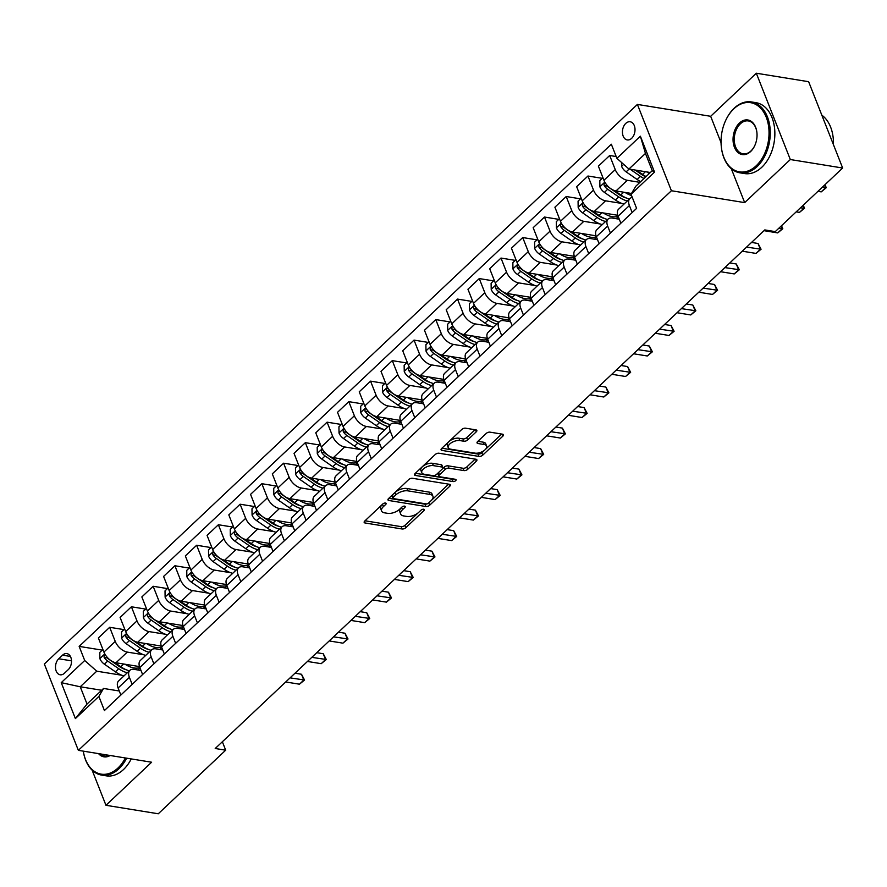 <?xml version="1.0" encoding="UTF-8"?>
<svg xmlns="http://www.w3.org/2000/svg" width="887" height="887" viewBox="0 0 887 887"><rect width="100%" height="100%" fill="white"/><g stroke="black" fill="none" stroke-linecap="round" stroke-linejoin="round"><path stroke-width="1.33" d="M385.512 503.029A1.974 0.965 158.5 0 0 382.874 503.927L364.734 521.046A2.816 1.375 158.5 0 0 364.169 522.41A2.816 1.375 158.5 0 0 365.089 522.986L402.066 528.985A2.816 1.375 158.5 0 0 405.825 527.698L423.964 510.59A1.974 0.965 158.5 0 0 424.363 509.626A1.974 0.965 158.5 0 0 423.72 509.227A1.974 0.965 158.5 0 0 421.092 510.125L418.742 512.331A9.025 4.402 158.5 0 1 406.701 516.422L403.618 515.924A9.025 4.402 158.5 0 1 400.691 514.072A9.025 4.402 158.5 0 1 402.51 509.703L404.86 507.486A1.974 0.965 158.5 0 0 405.259 506.532A1.974 0.965 158.5 0 0 404.616 506.133A1.974 0.965 158.5 0 0 401.977 507.02L399.638 509.238A9.025 4.402 158.5 0 1 387.597 513.329L384.514 512.83A9.025 4.402 158.5 0 1 381.587 510.979A9.025 4.402 158.5 0 1 383.406 506.61L385.756 504.393A1.974 0.965 158.5 0 0 386.144 503.439A1.974 0.965 158.5 0 0 385.512 503.029M625.79 123.382A9.192 6.198 -80.8 0 0 622.486 133.128A9.192 6.198 -80.8 0 0 627.253 139.924A9.192 6.198 -80.8 0 0 631.666 138.317A9.192 6.198 -80.8 0 0 634.97 128.571A9.192 6.198 -80.8 0 0 630.202 121.774A9.192 6.198 -80.8 0 0 625.79 123.382M476.275 431.814A2.816 1.375 158.5 0 0 476.84 430.45A2.816 1.375 158.5 0 0 475.92 429.873L465.542 428.188A2.816 1.375 158.5 0 0 461.783 429.463L441.637 448.478A2.816 1.375 158.5 0 0 441.072 449.842A2.816 1.375 158.5 0 0 441.992 450.419L478.969 456.417A2.816 1.375 158.5 0 0 482.739 455.131L502.874 436.127A2.816 1.375 158.5 0 0 503.45 434.763A2.816 1.375 158.5 0 0 502.53 434.186L490.001 432.157A2.816 1.375 158.5 0 0 486.231 433.433L477.616 441.56A2.816 1.375 158.5 0 0 477.051 442.935A2.816 1.375 158.5 0 0 477.96 443.511L484.18 444.52A7.539 3.681 158.5 0 1 486.63 446.061A7.539 3.681 158.5 0 1 483.249 451.117A7.539 3.681 158.5 0 1 475.044 453.135L450.696 449.188A7.539 3.681 158.5 0 1 448.245 447.647A7.539 3.681 158.5 0 1 451.627 442.591A7.539 3.681 158.5 0 1 459.832 440.573L463.89 441.227A2.816 1.375 158.5 0 0 467.649 439.952L476.275 431.814L475.476 429.796M744.67 202.613L790.317 159.538L842.65 168.02L808.645 81.704L756.323 73.222L710.664 116.297L637.398 104.422L671.404 190.738L744.67 202.613L731.32 168.73M92.126 770.16L105.963 805.296L151.61 762.221L78.355 750.347L671.404 190.738M105.963 805.296L158.285 813.778L225.686 750.191L222.36 741.754M842.65 168.02L775.26 231.618L764.794 229.921L215.219 748.495L225.686 750.191M412.455 478.281A2.816 1.375 158.5 0 0 408.696 479.568L388.55 498.572A2.816 1.375 158.5 0 0 387.985 499.935A2.816 1.375 158.5 0 0 388.894 500.512L425.882 506.51A2.816 1.375 158.5 0 0 429.641 505.235L449.787 486.22A2.816 1.375 158.5 0 0 450.352 484.856A2.816 1.375 158.5 0 0 449.443 484.28L412.455 478.281M415.094 473.525L435.24 454.51A2.816 1.375 158.5 0 1 438.998 453.235L475.986 459.233A2.816 1.375 158.5 0 1 476.896 459.81A2.816 1.375 158.5 0 1 476.33 461.173L467.715 469.312A2.816 1.375 158.5 0 1 463.945 470.587L448.955 468.159A2.816 1.375 158.5 0 0 445.185 469.434L439.475 474.833A2.816 1.375 158.5 0 0 438.899 476.197A2.816 1.375 158.5 0 0 439.819 476.774L455.43 479.302A1.974 0.965 158.5 0 1 456.073 479.712A1.974 0.965 158.5 0 1 455.186 481.031A1.974 0.965 158.5 0 1 453.046 481.563L415.449 475.465A2.816 1.375 158.5 0 1 414.528 474.889A2.816 1.375 158.5 0 1 415.094 473.525M64.441 673.233L68.266 669.618A8.903 6.009 -80.8 0 0 71.47 660.183A8.903 6.009 -80.8 0 0 66.835 653.597A8.903 6.009 -80.8 0 0 62.567 655.16L58.742 658.764A8.903 6.009 -80.8 0 0 55.537 668.199A8.903 6.009 -80.8 0 0 60.161 674.785A8.903 6.009 -80.8 0 0 64.441 673.233M637.398 104.422L44.35 664.019L78.355 750.347M101.65 690.252L80.24 686.782L87.037 704.045L103.557 688.456L98.867 696.428L104.422 710.542L636.6 208.378L631.045 194.264L635.746 186.292L652.267 170.703L645.459 153.44L628.938 169.029L650.359 172.499M98.867 696.428L75.384 718.581L61.236 682.657L84.709 660.505L96.761 671.193L121.94 675.273M102.227 650.127L79.154 646.39L84.709 660.505M79.154 646.39L611.331 144.226L616.897 158.341L640.37 136.188L654.528 172.111L631.045 194.264M790.317 159.538L756.323 73.222M96.761 671.193L80.24 686.782L61.236 682.657M616.188 156.544L609.691 155.491L615.245 169.605A11.487 6.364 46.7 0 0 627.297 180.294L639.926 182.345M609.691 155.491L598.381 166.157L603.947 180.272A11.487 6.364 46.7 0 0 615.988 190.96L631.511 193.477M602.24 178.32L587.948 176.014L593.514 190.117A11.487 6.364 46.7 0 0 605.555 200.817L621.953 203.467M587.948 176.014L576.65 186.68L582.205 200.795A11.487 6.364 46.7 0 0 594.257 211.483L617.773 215.286M580.497 198.843L566.205 196.526L571.771 210.64A11.487 6.364 46.7 0 0 583.823 221.329L600.211 223.979M566.205 196.526L554.907 207.192L560.462 221.306A11.487 6.364 46.7 0 0 572.514 231.995L596.042 235.809M558.755 219.355L544.474 217.038L550.029 231.152A11.487 6.364 46.7 0 0 562.081 241.841L578.479 244.49M544.474 217.038L533.165 227.704L538.731 241.818A11.487 6.364 46.7 0 0 550.772 252.507L574.299 256.321M537.023 239.867L522.731 237.55L528.286 251.664A11.487 6.364 46.7 0 0 540.338 262.352L556.737 265.013M522.731 237.55L511.422 248.216L516.988 262.33A11.487 6.364 46.7 0 0 529.04 273.019L552.557 276.833M515.28 260.379L500.989 258.062L506.555 272.176A11.487 6.364 46.7 0 0 518.596 282.864L534.994 285.525M500.989 258.062L489.691 268.728L495.245 282.842A11.487 6.364 46.7 0 0 507.297 293.53L530.814 297.345M493.538 280.891L479.257 278.573L484.812 292.688A11.487 6.364 46.7 0 0 496.864 303.376L513.251 306.037M479.257 278.573L467.948 289.24L473.503 303.354A11.487 6.364 46.7 0 0 485.555 314.042L509.083 317.856M471.806 301.403L457.515 299.085L463.069 313.2A11.487 6.364 46.7 0 0 475.122 323.888L491.52 326.549M457.515 299.085L446.205 309.751L451.771 323.866A11.487 6.364 46.7 0 0 463.812 334.554L487.34 338.368M450.064 321.914L435.772 319.597L441.338 333.712A11.487 6.364 46.7 0 0 453.379 344.4L469.777 347.061M435.772 319.597L424.474 330.263L430.029 344.378A11.487 6.364 46.7 0 0 442.081 355.066L465.597 358.88M428.321 342.426L414.029 340.109L419.595 354.223A11.487 6.364 46.7 0 0 431.647 364.912L448.035 367.573M414.029 340.109L402.731 350.786L408.286 364.901A11.487 6.364 46.7 0 0 420.338 375.589L443.855 379.392M406.579 362.938L392.298 360.632L397.853 374.746A11.487 6.364 46.7 0 0 409.905 385.435L426.292 388.085M392.298 360.632L380.989 371.298L386.555 385.413A11.487 6.364 46.7 0 0 398.596 396.101L422.123 399.915M384.847 383.461L370.555 381.144L376.11 395.258A11.487 6.364 46.7 0 0 388.162 405.947L404.561 408.597M370.555 381.144L359.246 391.81L364.812 405.924A11.487 6.364 46.7 0 0 376.864 416.613L400.381 420.427M363.105 403.973L348.813 401.656L354.379 415.77A11.487 6.364 46.7 0 0 366.42 426.459L382.818 429.12M348.813 401.656L337.515 412.322L343.069 426.436A11.487 6.364 46.7 0 0 355.122 437.125L378.638 440.939M341.362 424.485L327.081 422.168L332.636 436.282A11.487 6.364 46.7 0 0 344.688 446.97L361.076 449.631M327.081 422.168L315.772 432.834L321.327 446.948A11.487 6.364 46.7 0 0 333.379 457.637L356.907 461.451M319.619 444.997L305.339 442.68L310.893 456.794A11.487 6.364 46.7 0 0 322.946 467.482L339.344 470.143M305.339 442.68L294.029 453.346L299.595 467.46A11.487 6.364 46.7 0 0 311.636 478.148L335.164 481.963M297.888 465.509L283.596 463.191L289.162 477.306A11.487 6.364 46.7 0 0 301.203 487.994L317.601 490.655M283.596 463.191L272.298 473.858L277.853 487.972A11.487 6.364 46.7 0 0 289.905 498.66L313.421 502.474M276.145 486.021L261.853 483.703L267.419 497.818A11.487 6.364 46.7 0 0 279.472 508.506L295.859 511.167M261.853 483.703L250.555 494.369L256.11 508.484A11.487 6.364 46.7 0 0 268.162 519.172L291.679 522.986M254.403 506.532L240.122 504.215L245.677 518.33A11.487 6.364 46.7 0 0 257.729 529.018L274.116 531.679M240.122 504.215L228.813 514.892L234.379 528.996A11.487 6.364 46.7 0 0 246.42 539.695L269.947 543.498M232.671 527.044L218.379 524.738L223.934 538.852A11.487 6.364 46.7 0 0 235.986 549.541L252.385 552.191M218.379 524.738L207.07 535.404L212.636 549.519A11.487 6.364 46.7 0 0 224.677 560.207L248.205 564.021M210.929 547.567L196.637 545.25L202.203 559.364A11.487 6.364 46.7 0 0 214.244 570.053L230.642 572.703M196.637 545.25L185.339 555.916L190.893 570.031A11.487 6.364 46.7 0 0 202.946 580.719L226.462 584.533M189.186 568.079L174.905 565.762L180.46 579.876A11.487 6.364 46.7 0 0 192.512 590.565L208.9 593.226M174.905 565.762L163.596 576.428L169.151 590.542A11.487 6.364 46.7 0 0 181.203 601.231L204.731 605.045M167.443 588.591L153.163 586.274L158.718 600.388A11.487 6.364 46.7 0 0 170.77 611.076L187.168 613.737M153.163 586.274L141.853 596.94L147.419 611.054A11.487 6.364 46.7 0 0 159.46 621.743L182.988 625.557M145.712 609.103L131.42 606.786L136.975 620.9A11.487 6.364 46.7 0 0 149.027 631.588L165.425 634.249M131.42 606.786L120.111 617.452L125.677 631.566A11.487 6.364 46.7 0 0 137.729 642.255L161.246 646.069M123.969 629.615L109.678 627.297L115.243 641.412A11.487 6.364 46.7 0 0 127.284 652.1L143.683 654.761M109.678 627.297L98.379 637.964L103.934 652.078A11.487 6.364 46.7 0 0 115.986 662.766L139.503 666.581M119.268 690.995L103.557 688.456M141.011 670.483L134.092 669.363A11.487 6.364 46.7 0 0 129.879 670.339A11.487 6.364 46.7 0 0 129.391 677.335L132.163 684.365M162.742 649.971L155.835 648.852A11.487 6.364 46.7 0 0 151.622 649.827A11.487 6.364 46.7 0 0 151.134 656.823L153.906 663.853M184.485 629.46L177.566 628.34A11.487 6.364 46.7 0 0 173.364 629.315A11.487 6.364 46.7 0 0 172.876 636.312L175.637 643.341M206.227 608.948L199.309 607.828A11.487 6.364 46.7 0 0 195.096 608.804A11.487 6.364 46.7 0 0 194.608 615.8L197.38 622.829M227.97 588.436L221.051 587.316A11.487 6.364 46.7 0 0 216.838 588.292A11.487 6.364 46.7 0 0 216.35 595.288L219.122 602.317M249.702 567.924L242.783 566.804A11.487 6.364 46.7 0 0 238.581 567.78A11.487 6.364 46.7 0 0 238.093 574.776L240.854 581.805M271.444 547.412L264.526 546.281A11.487 6.364 46.7 0 0 260.312 547.257A11.487 6.364 46.7 0 0 259.824 554.264L262.596 561.294M293.187 526.889L286.268 525.769A11.487 6.364 46.7 0 0 282.055 526.745A11.487 6.364 46.7 0 0 281.567 533.752L284.339 540.771M314.918 506.377L308.011 505.257A11.487 6.364 46.7 0 0 303.797 506.233A11.487 6.364 46.7 0 0 303.31 513.229L306.082 520.259M336.661 485.865L329.742 484.745A11.487 6.364 46.7 0 0 325.54 485.721A11.487 6.364 46.7 0 0 325.052 492.717L327.813 499.747M358.403 465.353L351.485 464.234A11.487 6.364 46.7 0 0 347.272 465.209A11.487 6.364 46.7 0 0 346.784 472.206L349.556 479.235M380.146 444.842L373.227 443.722A11.487 6.364 46.7 0 0 369.014 444.697A11.487 6.364 46.7 0 0 368.526 451.694L371.298 458.723M401.878 424.33L394.959 423.21A11.487 6.364 46.7 0 0 390.757 424.186A11.487 6.364 46.7 0 0 390.269 431.182L393.03 438.211M423.62 403.818L416.702 402.698A11.487 6.364 46.7 0 0 412.499 403.674A11.487 6.364 46.7 0 0 412.012 410.67L414.772 417.699M445.363 383.306L438.444 382.186A11.487 6.364 46.7 0 0 434.231 383.151A11.487 6.364 46.7 0 0 433.743 390.158L436.515 397.188M467.094 362.794L460.187 361.663A11.487 6.364 46.7 0 0 455.973 362.639A11.487 6.364 46.7 0 0 455.486 369.646L458.257 376.665M488.837 342.271L481.918 341.151A11.487 6.364 46.7 0 0 477.716 342.127A11.487 6.364 46.7 0 0 477.228 349.134L479.989 356.153M510.579 321.759L503.661 320.639A11.487 6.364 46.7 0 0 499.448 321.615A11.487 6.364 46.7 0 0 498.96 328.611L501.732 335.641M532.322 301.247L525.403 300.128A11.487 6.364 46.7 0 0 521.19 301.103A11.487 6.364 46.7 0 0 520.702 308.099L523.474 315.129M554.053 280.735L547.146 279.616A11.487 6.364 46.7 0 0 542.933 280.591A11.487 6.364 46.7 0 0 542.445 287.588L545.217 294.617M575.796 260.224L568.877 259.104A11.487 6.364 46.7 0 0 564.675 260.079A11.487 6.364 46.7 0 0 564.187 267.076L566.948 274.105M597.539 239.712L590.62 238.592A11.487 6.364 46.7 0 0 586.407 239.568A11.487 6.364 46.7 0 0 585.919 246.564L588.691 253.593M619.281 219.2L612.363 218.08A11.487 6.364 46.7 0 0 608.149 219.045A11.487 6.364 46.7 0 0 607.662 226.052L610.433 233.081M129.879 670.339L118.581 681.005A11.487 6.364 46.7 0 0 118.093 688.002L120.854 695.031M151.622 649.827L140.312 660.493A11.487 6.364 46.7 0 0 139.824 667.49L142.596 674.519M173.364 629.315L162.055 639.982A11.487 6.364 46.7 0 0 161.567 646.978L164.339 654.007M195.096 608.804L183.797 619.47A11.487 6.364 46.7 0 0 183.31 626.466L186.07 633.495M216.838 588.292L205.529 598.958A11.487 6.364 46.7 0 0 205.041 605.954L207.813 612.984M238.581 567.78L227.272 578.446A11.487 6.364 46.7 0 0 226.784 585.442L229.556 592.472M260.312 547.257L249.014 557.923A11.487 6.364 46.7 0 0 248.526 564.93L251.298 571.96M282.055 526.745L270.757 537.411A11.487 6.364 46.7 0 0 270.269 544.418L273.03 551.437M303.797 506.233L292.488 516.899A11.487 6.364 46.7 0 0 292 523.907L294.772 530.925M325.54 485.721L314.231 496.387A11.487 6.364 46.7 0 0 313.743 503.384L316.515 510.413M347.272 465.209L335.973 475.875A11.487 6.364 46.7 0 0 335.486 482.872L338.246 489.901M369.014 444.697L357.716 455.364A11.487 6.364 46.7 0 0 357.228 462.36L359.989 469.389M390.757 424.186L379.448 434.852A11.487 6.364 46.7 0 0 378.96 441.848L381.732 448.877M412.499 403.674L401.19 414.34A11.487 6.364 46.7 0 0 400.702 421.336L403.474 428.366M434.231 383.151L422.933 393.828A11.487 6.364 46.7 0 0 422.445 400.824L425.206 407.854M455.973 362.639L444.664 373.305A11.487 6.364 46.7 0 0 444.176 380.312L446.948 387.342M477.716 342.127L466.407 352.793A11.487 6.364 46.7 0 0 465.919 359.8L468.691 366.819M499.448 321.615L488.149 332.281A11.487 6.364 46.7 0 0 487.662 339.277L490.433 346.307M521.19 301.103L509.892 311.769A11.487 6.364 46.7 0 0 509.404 318.766L512.165 325.795M542.933 280.591L531.623 291.258A11.487 6.364 46.7 0 0 531.136 298.254L533.907 305.283M564.675 260.079L553.366 270.746A11.487 6.364 46.7 0 0 552.878 277.742L555.65 284.771M586.407 239.568L575.109 250.234A11.487 6.364 46.7 0 0 574.621 257.23L577.382 264.259M608.149 219.045L596.84 229.722A11.487 6.364 46.7 0 0 596.352 236.718L599.124 243.748M632.32 197.491A11.487 6.364 46.7 0 0 629.892 198.533L618.583 209.199A11.487 6.364 46.7 0 0 618.095 216.206L620.867 223.236M629.892 198.533A11.487 6.364 46.7 0 0 629.404 205.54L632.165 212.558M628.938 169.029L616.897 158.341M87.037 704.045L75.384 718.581M640.37 136.188L645.459 153.44M654.528 172.111L652.267 170.703M710.664 116.297L721.053 142.674M382.097 504.659A9.025 4.402 158.5 0 0 380.667 508.65L381.587 510.979M401.212 507.752A9.025 4.402 158.5 0 0 399.771 511.744L400.691 514.072M365 520.791L401.146 526.645A2.816 1.375 158.5 0 0 404.904 525.37L418.32 512.708M431.503 500.279L448.6 484.147M388.816 498.317L424.962 504.171A2.816 1.375 158.5 0 0 427.822 503.539M393.307 497.263A1.974 0.965 158.5 0 0 392.908 498.217A1.974 0.965 158.5 0 0 393.551 498.627L426.015 503.883A1.974 0.965 158.5 0 0 428.643 502.996L431.115 500.656A9.025 4.402 158.5 0 0 432.934 496.288A9.025 4.402 158.5 0 0 430.007 494.436L407.82 490.844A9.025 4.402 158.5 0 0 395.779 494.924L393.307 497.263L392.387 494.946M392.22 495.112A1.974 0.965 158.5 0 0 391.987 495.888L392.908 498.217M432.934 496.288L432.024 493.948A9.025 4.402 158.5 0 0 429.086 492.108L430.007 494.436M395.28 492.218A9.025 4.402 158.5 0 1 406.9 488.504L429.086 492.108M475.144 459.1L466.795 466.972L467.715 469.312M442.513 468.757L444.265 467.105A2.816 1.375 158.5 0 1 448.035 465.819L463.025 468.258A2.816 1.375 158.5 0 0 466.795 466.972M438.344 472.716A2.816 1.375 158.5 0 0 437.978 473.869L438.899 476.197M415.36 473.27L452.126 479.224A1.974 0.965 158.5 0 0 453.623 479.013M433.388 465.631A7.539 3.681 158.5 0 0 425.183 467.649A7.539 3.681 158.5 0 0 421.802 472.704A7.539 3.681 158.5 0 0 424.252 474.257L432.834 475.643A2.816 1.375 158.5 0 0 436.592 474.368L442.314 468.968A2.816 1.375 158.5 0 0 442.879 467.604A2.816 1.375 158.5 0 0 441.97 467.028L433.388 465.631L432.468 463.302A7.539 3.681 158.5 0 0 424.263 465.32A7.539 3.681 158.5 0 0 420.881 470.376L421.802 472.704M442.879 467.604L441.959 465.265A2.816 1.375 158.5 0 0 441.05 464.688L441.97 467.028M432.468 463.302L441.05 464.688M449.232 441.316A7.539 3.681 158.5 0 1 458.912 438.233L462.97 438.899A2.816 1.375 158.5 0 0 466.728 437.613L475.088 429.729M448.5 442.003A7.539 3.681 158.5 0 0 447.325 445.307L448.245 447.647M486.63 446.061L485.71 443.733A7.539 3.681 158.5 0 0 483.26 442.181L484.18 444.52M477.882 441.316L483.26 442.181M441.914 448.223L478.049 454.077A2.816 1.375 158.5 0 0 481.818 452.802L484.723 450.053M485.455 449.365L501.687 434.042M102.914 649.484L99.799 652.422L99.898 658.731A7.617 4.213 46.7 0 0 104.4 664.186L115.41 671.825A21.975 12.174 46.7 0 0 123.992 675.894M125.023 664.23A21.975 12.174 46.7 0 0 139.836 667.523M105.254 654.684L104.023 655.537L104.156 657.4A7.617 4.213 46.7 0 0 107.704 661.07L118.714 668.709A21.975 12.174 46.7 0 0 127.296 672.778M126.309 669.785A18.239 10.101 -133.3 0 1 119.213 666.414L108.192 658.775A3.881 2.151 -133.3 0 1 107.161 657.888L104.156 657.4M285.714 681.97L299.462 684.199L303.809 680.096L301.513 674.264L295.005 673.2M140.046 668.033L138.793 669.219A21.975 12.174 -133.3 0 1 137.829 669.973M129.38 670.805A21.975 12.174 -133.3 0 1 120.798 666.736L114.589 662.434M301.513 674.264L304.54 680.019L290.071 677.868M304.54 680.019L299.462 684.199M124.657 628.972L121.541 631.91L121.641 638.219A7.617 4.213 46.7 0 0 126.131 643.674L137.152 651.313A21.975 12.174 46.7 0 0 145.734 655.382M146.765 643.718A21.975 12.174 46.7 0 0 161.578 647.011M126.996 634.172L125.754 635.025L125.887 636.888A7.617 4.213 46.7 0 0 129.435 640.558L140.456 648.197A21.975 12.174 46.7 0 0 149.038 652.267M148.04 649.273A18.239 10.101 -133.3 0 1 140.944 645.902L129.934 638.263A3.881 2.151 -133.3 0 1 128.903 637.376L125.887 636.888M307.456 661.458L321.205 663.676L325.551 659.573L323.256 653.741L316.748 652.688M161.778 647.521L160.525 648.707A21.975 12.174 -133.3 0 1 159.571 649.461M151.123 650.293A21.975 12.174 -133.3 0 1 142.541 646.224L136.332 641.911M323.256 653.741L326.283 659.496L311.803 657.356M326.283 659.496L321.205 663.676M146.388 608.46L143.284 611.398L143.384 617.696A7.617 4.213 46.7 0 0 147.874 623.162L158.895 630.801A21.975 12.174 46.7 0 0 167.477 634.87M168.508 623.206A21.975 12.174 46.7 0 0 183.321 626.499M148.739 613.649L147.497 614.503L147.63 616.376A7.617 4.213 46.7 0 0 151.178 620.035L162.199 627.686A21.975 12.174 46.7 0 0 170.781 631.755M169.783 628.761A18.239 10.101 -133.3 0 1 162.687 625.39L151.677 617.751A3.881 2.151 -133.3 0 1 150.646 616.864L147.63 616.376M329.199 640.935L342.936 643.164L347.294 639.061L344.988 633.229L338.479 632.176M183.52 627.009L182.267 628.196A21.975 12.174 -133.3 0 1 181.314 628.95M172.865 629.781A21.975 12.174 -133.3 0 1 164.283 625.712L158.063 621.399M344.988 633.229L348.014 638.984L333.545 636.833M348.014 638.984L342.936 643.164M168.131 587.948L165.015 590.875L165.115 597.184A7.617 4.213 46.7 0 0 169.617 602.65L180.626 610.289A21.975 12.174 46.7 0 0 189.208 614.358M190.239 602.694A21.975 12.174 46.7 0 0 205.063 605.987M170.481 593.137L169.24 593.991L169.373 595.864A7.617 4.213 46.7 0 0 172.921 599.523L183.931 607.163A21.975 12.174 46.7 0 0 192.512 611.243M191.525 608.249A18.239 10.101 -133.3 0 1 184.429 604.879L173.409 597.228A3.881 2.151 -133.3 0 1 172.388 596.352L169.373 595.864M350.942 620.423L364.679 622.652L369.025 618.549L366.73 612.717L360.222 611.664M205.263 606.497L204.01 607.684A21.975 12.174 -133.3 0 1 203.056 608.438M194.608 609.269A21.975 12.174 -133.3 0 1 186.026 605.2L179.806 600.887M366.73 612.717L369.757 618.472L355.288 616.321M369.757 618.472L364.679 622.652M189.873 567.425L186.758 570.363L186.858 576.672A7.617 4.213 46.7 0 0 191.348 582.127L202.369 589.777A21.975 12.174 46.7 0 0 210.951 593.846M211.982 582.182A21.975 12.174 46.7 0 0 226.795 585.475M192.213 572.625L190.982 573.479L191.115 575.353A7.617 4.213 46.7 0 0 194.652 579.011L205.673 586.651A21.975 12.174 46.7 0 0 214.255 590.72M213.257 587.737A18.239 10.101 -133.3 0 1 206.172 584.356L195.151 576.716A3.881 2.151 -133.3 0 1 194.12 575.84L191.115 575.353M372.673 599.911L386.422 602.14L390.768 598.038L388.473 592.206L381.964 591.152M227.005 585.985L225.741 587.172A21.975 12.174 -133.3 0 1 224.788 587.915M216.339 588.757A21.975 12.174 -133.3 0 1 207.758 584.688L201.549 580.375M388.473 592.206L391.5 597.96L377.019 595.809M391.5 597.96L386.422 602.14M126.619 758.163A35.901 24.215 99.2 0 1 118.88 768.807A35.901 24.215 99.2 0 1 101.65 775.094A35.901 24.215 99.2 0 1 83.311 751.145A35.048 23.639 -80.8 0 0 117.982 768.009A35.048 23.639 -80.8 0 0 125.355 757.964M131.232 758.917A35.901 24.215 99.2 0 1 123.493 769.55A35.901 24.215 99.2 0 1 106.263 775.837L101.65 775.094M110.132 755.491A17.518 11.819 99.2 0 1 98.546 753.617M100.431 753.917A16.665 11.243 -80.8 0 0 104.733 756.09A16.665 11.243 -80.8 0 0 109.5 755.391M733.826 108.813A35.048 23.639 -80.8 0 0 725.998 119.767A35.048 23.639 -80.8 0 0 721.441 147.874A35.048 23.639 -80.8 0 0 756.256 165.736A35.048 23.639 -80.8 0 0 766.257 117.25A35.048 23.639 -80.8 0 0 733.826 108.813M726.076 119.601A35.901 24.215 99.2 0 1 726.165 119.435A35.901 24.215 99.2 0 1 734.181 108.214A35.901 24.215 99.2 0 1 751.411 101.938A35.901 24.215 99.2 0 1 770.071 128.482A35.901 24.215 99.2 0 1 757.154 166.534A35.901 24.215 99.2 0 1 739.924 172.821A35.901 24.215 99.2 0 1 721.497 148.24A35.901 24.215 99.2 0 1 721.464 148.062M739.436 123.049A17.518 11.819 99.2 0 1 756.844 131.975A17.518 11.819 99.2 0 1 754.56 146.033A17.518 11.819 99.2 0 1 750.646 151.511A17.518 11.819 99.2 0 1 734.436 147.286A17.518 11.819 99.2 0 1 739.436 123.049M756.866 132.163A16.665 11.243 -80.8 0 0 748.34 120.931A16.665 11.243 -80.8 0 0 740.346 123.847A16.665 11.243 -80.8 0 0 734.347 141.51A16.665 11.243 -80.8 0 0 743.007 153.828A16.665 11.243 -80.8 0 0 751.001 150.912A16.665 11.243 -80.8 0 0 754.649 145.867M751.411 101.938L756.023 102.681A35.901 24.215 99.2 0 1 774.673 129.236A35.901 24.215 99.2 0 1 761.767 167.288A35.901 24.215 99.2 0 1 744.526 173.564L739.924 172.821M821.839 115.188A35.901 24.215 99.2 0 1 833.447 144.67M211.616 546.913L208.5 549.851L208.6 556.16A7.617 4.213 46.7 0 0 213.091 561.615L224.112 569.254A21.975 12.174 46.7 0 0 232.693 573.335M233.725 561.671A21.975 12.174 46.7 0 0 248.537 564.964M213.955 552.113L212.714 552.967L212.847 554.83A7.617 4.213 46.7 0 0 216.395 558.5L227.416 566.139A21.975 12.174 46.7 0 0 235.997 570.208M235 567.214A18.239 10.101 -133.3 0 1 227.904 563.844L216.894 556.204A3.881 2.151 -133.3 0 1 215.863 555.317L212.847 554.83M394.416 579.399L408.164 581.628L412.51 577.526L410.215 571.694L403.707 570.64M248.737 565.474L247.484 566.66A21.975 12.174 -133.3 0 1 246.531 567.403M238.082 568.245A21.975 12.174 -133.3 0 1 229.5 564.176L223.291 559.863M410.215 571.694L413.231 577.448L398.762 575.297M413.231 577.448L408.164 581.628M233.348 526.401L230.243 529.339L230.343 535.648A7.617 4.213 46.7 0 0 234.833 541.103L245.843 548.743A21.975 12.174 46.7 0 0 254.425 552.812M255.467 541.159A21.975 12.174 46.7 0 0 270.28 544.441M235.698 531.601L234.456 532.455L234.589 534.318A7.617 4.213 46.7 0 0 238.137 537.988L249.147 545.627A21.975 12.174 46.7 0 0 257.729 549.696M256.742 546.702A18.239 10.101 -133.3 0 1 249.646 543.332L238.625 535.693A3.881 2.151 -133.3 0 1 237.605 534.806L234.589 534.318M416.158 558.888L429.896 561.116L434.253 557.014L431.947 551.182L425.438 550.128M270.48 544.962L269.227 546.137A21.975 12.174 -133.3 0 1 268.273 546.891M259.824 547.734A21.975 12.174 -133.3 0 1 251.243 543.653L245.023 539.351M431.947 551.182L434.974 556.936L420.505 554.785M434.974 556.936L429.896 561.116M255.09 505.889L251.975 508.828L252.074 515.136A7.617 4.213 46.7 0 0 256.576 520.591L267.586 528.231A21.975 12.174 46.7 0 0 276.167 532.3M277.199 520.647A21.975 12.174 46.7 0 0 292.011 523.929M257.43 511.089L256.199 511.943L256.332 513.806A7.617 4.213 46.7 0 0 259.88 517.476L270.89 525.115A21.975 12.174 46.7 0 0 279.472 529.184M278.485 526.191A18.239 10.101 -133.3 0 1 271.389 522.82L260.368 515.181A3.881 2.151 -133.3 0 1 259.337 514.294L256.332 513.806M437.89 538.376L451.638 540.604L455.985 536.502L453.689 530.67L447.181 529.617M292.222 524.45L290.969 525.625A21.975 12.174 -133.3 0 1 290.016 526.379M281.556 527.222A21.975 12.174 -133.3 0 1 272.974 523.142L266.765 518.84M453.689 530.67L456.716 536.424L442.247 534.273M456.716 536.424L451.638 540.604M276.833 485.377L273.717 488.316L273.817 494.624A7.617 4.213 46.7 0 0 278.307 500.08L289.328 507.719A21.975 12.174 46.7 0 0 297.91 511.788M298.941 500.124A21.975 12.174 46.7 0 0 313.754 503.417M279.172 490.578L277.93 491.431L278.063 493.294A7.617 4.213 46.7 0 0 281.611 496.964L292.632 504.603A21.975 12.174 46.7 0 0 301.214 508.672M300.216 505.679A18.239 10.101 -133.3 0 1 293.12 502.308L282.11 494.669A3.881 2.151 -133.3 0 1 281.079 493.782L278.063 493.294M459.632 517.864L473.381 520.092L477.727 515.99L475.432 510.158L468.924 509.094M313.954 503.938L312.701 505.113A21.975 12.174 -133.3 0 1 311.747 505.867M303.299 506.699A21.975 12.174 -133.3 0 1 294.717 502.63L288.508 498.328M475.432 510.158L478.459 515.912L463.979 513.761M478.459 515.912L473.381 520.092M298.564 464.866L295.46 467.804L295.559 474.113A7.617 4.213 46.7 0 0 300.05 479.568L311.071 487.207A21.975 12.174 46.7 0 0 319.653 491.276M320.684 479.612A21.975 12.174 46.7 0 0 335.497 482.905M300.915 470.066L299.673 470.919L299.806 472.782A7.617 4.213 46.7 0 0 303.354 476.452L314.375 484.091A21.975 12.174 46.7 0 0 322.957 488.16M321.959 485.167A18.239 10.101 -133.3 0 1 314.863 481.796L303.853 474.157A3.881 2.151 -133.3 0 1 302.822 473.27L299.806 472.782M481.375 497.352L495.123 499.581L499.47 495.467L497.163 489.635L490.655 488.582M335.696 483.415L334.443 484.601A21.975 12.174 -133.3 0 1 333.49 485.355M325.041 486.187A21.975 12.174 -133.3 0 1 316.459 482.118L310.25 477.805M497.163 489.635L500.19 495.389L485.721 493.25M500.19 495.389L495.123 499.581M320.307 444.354L317.191 447.292L317.291 453.59A7.617 4.213 46.7 0 0 321.793 459.056L332.802 466.695A21.975 12.174 46.7 0 0 341.384 470.764M342.415 459.1A21.975 12.174 46.7 0 0 357.239 462.393M322.657 449.543L321.416 450.396L321.549 452.27A7.617 4.213 46.7 0 0 325.097 455.94L336.106 463.579A21.975 12.174 46.7 0 0 344.688 467.649M343.701 464.655A18.239 10.101 -133.3 0 1 336.605 461.284L325.584 453.645A3.881 2.151 -133.3 0 1 324.564 452.758L321.549 452.27M503.117 476.829L516.855 479.058L521.201 474.955L518.906 469.123L512.398 468.07M357.439 462.903L356.186 464.089A21.975 12.174 -133.3 0 1 355.232 464.843M346.784 465.675A21.975 12.174 -133.3 0 1 338.202 461.606L331.982 457.293M518.906 469.123L521.933 474.878L507.464 472.727M521.933 474.878L516.855 479.058M342.049 423.842L338.934 426.769L339.034 433.078A7.617 4.213 46.7 0 0 343.524 438.544L354.545 446.183A21.975 12.174 46.7 0 0 363.127 450.252M364.158 438.588A21.975 12.174 46.7 0 0 378.971 441.881M344.389 429.031L343.158 429.885L343.291 431.758A7.617 4.213 46.7 0 0 346.828 435.417L357.849 443.056A21.975 12.174 46.7 0 0 366.431 447.137M365.433 444.143A18.239 10.101 -133.3 0 1 358.348 440.772L347.327 433.133A3.881 2.151 -133.3 0 1 346.296 432.246L343.291 431.758M524.849 456.317L538.597 458.546L542.944 454.443L540.649 448.611L534.14 447.558M379.181 442.391L377.929 443.578A21.975 12.174 -133.3 0 1 376.964 444.332M368.515 445.163A21.975 12.174 -133.3 0 1 359.934 441.094L353.725 436.781M540.649 448.611L543.676 454.366L529.195 452.215M543.676 454.366L538.597 458.546M363.792 403.33L360.676 406.257L360.776 412.566A7.617 4.213 46.7 0 0 365.267 418.021L376.288 425.671A21.975 12.174 46.7 0 0 384.869 429.74M385.9 418.076A21.975 12.174 46.7 0 0 400.713 421.369M366.131 408.519L364.89 409.373L365.023 411.246A7.617 4.213 46.7 0 0 368.571 414.905L379.592 422.545A21.975 12.174 46.7 0 0 388.173 426.625M387.175 423.631A18.239 10.101 -133.3 0 1 380.079 420.25L369.07 412.61A3.881 2.151 -133.3 0 1 368.038 411.734L365.023 411.246M546.592 435.805L560.34 438.034L564.686 433.931L562.391 428.099L555.883 427.046M400.913 421.879L399.66 423.066A21.975 12.174 -133.3 0 1 398.707 423.809M390.258 424.651A21.975 12.174 -133.3 0 1 381.676 420.582L375.467 416.269M562.391 428.099L565.407 433.854L550.938 431.703M565.407 433.854L560.34 438.034M385.523 382.807L382.419 385.745L382.519 392.054A7.617 4.213 46.7 0 0 387.009 397.509L398.019 405.148A21.975 12.174 46.7 0 0 406.612 409.229M407.643 397.564A21.975 12.174 46.7 0 0 422.456 400.857M387.874 388.007L386.632 388.861L386.765 390.723A7.617 4.213 46.7 0 0 390.313 394.393L401.334 402.033A21.975 12.174 46.7 0 0 409.916 406.102M408.918 403.108A18.239 10.101 -133.3 0 1 401.822 399.738L390.801 392.098A3.881 2.151 -133.3 0 1 389.781 391.211L386.765 390.723M568.334 415.293L582.072 417.522L586.429 413.42L584.123 407.588L577.614 406.534M422.655 401.367L421.403 402.554A21.975 12.174 -133.3 0 1 420.449 403.297M412 404.139A21.975 12.174 -133.3 0 1 403.419 400.07L397.199 395.757M584.123 407.588L587.15 413.342L572.68 411.191M587.15 413.342L582.072 417.522M407.266 362.295L404.15 365.233L404.25 371.542A7.617 4.213 46.7 0 0 408.752 376.997L419.762 384.636A21.975 12.174 46.7 0 0 428.343 388.717M429.375 377.053A21.975 12.174 46.7 0 0 444.199 380.335M409.617 367.495L408.375 368.349L408.508 370.212A7.617 4.213 46.7 0 0 412.056 373.882L423.066 381.521A21.975 12.174 46.7 0 0 431.647 385.59M430.661 382.596A18.239 10.101 -133.3 0 1 423.565 379.226L412.544 371.586A3.881 2.151 -133.3 0 1 411.513 370.699L408.508 370.212M590.077 394.782L603.814 397.01L608.16 392.908L605.865 387.076L599.357 386.022M444.398 380.856L443.145 382.031A21.975 12.174 -133.3 0 1 442.192 382.785M433.732 383.627A21.975 12.174 -133.3 0 1 425.15 379.547L418.941 375.245M605.865 387.076L608.892 392.83L594.423 390.679M608.892 392.83L603.814 397.01M429.009 341.783L425.893 344.721L425.993 351.03A7.617 4.213 46.7 0 0 430.483 356.485L441.504 364.125A21.975 12.174 46.7 0 0 450.086 368.194M451.117 356.541A21.975 12.174 46.7 0 0 465.93 359.823M431.348 346.983L430.106 347.837L430.25 349.7A7.617 4.213 46.7 0 0 433.787 353.37L444.808 361.009A21.975 12.174 46.7 0 0 453.39 365.078M452.392 362.084A18.239 10.101 -133.3 0 1 445.296 358.714L434.286 351.075A3.881 2.151 -133.3 0 1 433.255 350.188L430.25 349.7M611.808 374.27L625.557 376.498L629.903 372.396L627.608 366.564L621.1 365.511M466.13 360.344L464.877 361.519A21.975 12.174 -133.3 0 1 463.923 362.273M455.474 363.116A21.975 12.174 -133.3 0 1 446.893 359.035L440.684 354.733M627.608 366.564L630.635 372.318L616.155 370.167M630.635 372.318L625.557 376.498M450.74 321.271L447.636 324.21L447.735 330.518A7.617 4.213 46.7 0 0 452.226 335.973L463.247 343.613A21.975 12.174 46.7 0 0 471.829 347.682M472.86 336.018A21.975 12.174 46.7 0 0 487.673 339.311M453.091 326.471L451.849 327.325L451.982 329.188A7.617 4.213 46.7 0 0 455.53 332.858L466.551 340.497A21.975 12.174 46.7 0 0 475.133 344.566M474.135 341.573A18.239 10.101 -133.3 0 1 467.039 338.202L456.029 330.563A3.881 2.151 -133.3 0 1 454.998 329.676L451.982 329.188M633.551 353.758L647.299 355.986L651.646 351.884L649.351 346.052L642.831 344.988M487.872 339.832L486.619 341.007A21.975 12.174 -133.3 0 1 485.666 341.761M477.217 342.593A21.975 12.174 -133.3 0 1 468.635 338.524L462.426 334.222M649.351 346.052L652.366 351.806L637.897 349.655M652.366 351.806L647.299 355.986M472.483 300.76L469.378 303.698L469.478 310.007A7.617 4.213 46.7 0 0 473.968 315.462L484.978 323.101A21.975 12.174 46.7 0 0 493.56 327.17M494.591 315.506A21.975 12.174 46.7 0 0 509.415 318.799M474.833 305.96L473.591 306.813L473.725 308.676A7.617 4.213 46.7 0 0 477.273 312.346L488.282 319.985A21.975 12.174 46.7 0 0 496.864 324.054M495.877 321.061A18.239 10.101 -133.3 0 1 488.781 317.69L477.76 310.051A3.881 2.151 -133.3 0 1 476.74 309.164L473.725 308.676M655.293 333.246L669.031 335.474L673.377 331.372L671.082 325.529L664.574 324.476M509.615 319.309L508.362 320.495A21.975 12.174 -133.3 0 1 507.408 321.249M498.96 322.081A21.975 12.174 -133.3 0 1 490.378 318.012L484.158 313.71M671.082 325.529L674.109 331.294L659.64 329.144M674.109 331.294L669.031 335.474M494.225 280.248L491.11 283.186L491.21 289.484A7.617 4.213 46.7 0 0 495.711 294.95L506.721 302.589A21.975 12.174 46.7 0 0 515.303 306.658M516.334 294.994A21.975 12.174 46.7 0 0 531.147 298.287M496.565 285.437L495.334 286.29L495.467 288.164A7.617 4.213 46.7 0 0 499.015 291.834L510.025 299.473A21.975 12.174 46.7 0 0 518.607 303.542M517.62 300.549A18.239 10.101 -133.3 0 1 510.524 297.178L499.503 289.539A3.881 2.151 -133.3 0 1 498.472 288.652L495.467 288.164M677.025 312.723L690.773 314.952L695.12 310.849L692.825 305.017L686.316 303.964M531.357 298.797L530.104 299.983A21.975 12.174 -133.3 0 1 529.14 300.737M520.691 301.569A21.975 12.174 -133.3 0 1 512.109 297.5L505.9 293.187M692.825 305.017L695.851 310.772L681.382 308.621M695.851 310.772L690.773 314.952M515.968 259.736L512.852 262.674L512.952 268.972A7.617 4.213 46.7 0 0 517.443 274.438L528.464 282.077A21.975 12.174 46.7 0 0 537.045 286.146M538.076 274.482A21.975 12.174 46.7 0 0 552.889 277.775M518.307 264.925L517.066 265.778L517.199 267.652A7.617 4.213 46.7 0 0 520.747 271.311L531.768 278.95A21.975 12.174 46.7 0 0 540.349 283.031M539.351 280.037A18.239 10.101 -133.3 0 1 532.255 276.666L521.246 269.027A3.881 2.151 -133.3 0 1 520.214 268.14L517.199 267.652M698.768 292.211L712.516 294.44L716.862 290.337L714.567 284.505L708.059 283.452M553.089 278.285L551.836 279.472A21.975 12.174 -133.3 0 1 550.882 280.225M542.434 281.057A21.975 12.174 -133.3 0 1 533.852 276.988L527.643 272.675M714.567 284.505L717.594 290.26L703.114 288.109M717.594 290.26L712.516 294.44M537.699 239.224L534.595 242.151L534.695 248.46A7.617 4.213 46.7 0 0 539.185 253.926L550.206 261.565A21.975 12.174 46.7 0 0 558.788 265.634M559.819 253.97A21.975 12.174 46.7 0 0 574.632 257.263M540.05 244.413L538.808 245.267L538.941 247.14A7.617 4.213 46.7 0 0 542.489 250.799L553.51 258.439A21.975 12.174 46.7 0 0 562.092 262.519M561.094 259.525A18.239 10.101 -133.3 0 1 553.998 256.143L542.988 248.504A3.881 2.151 -133.3 0 1 541.957 247.628L538.941 247.14M720.51 271.699L734.248 273.928L738.605 269.825L736.299 263.993L729.79 262.94M574.831 257.773L573.579 258.96A21.975 12.174 -133.3 0 1 572.625 259.714M564.176 260.545A21.975 12.174 -133.3 0 1 555.595 256.476L549.375 252.163M736.299 263.993L739.326 269.748L724.856 267.597M739.326 269.748L734.248 273.928M559.442 218.701L556.326 221.639L556.426 227.948A7.617 4.213 46.7 0 0 560.928 233.403L571.938 241.042A21.975 12.174 46.7 0 0 580.519 245.122M581.55 233.458A21.975 12.174 46.7 0 0 596.374 236.751M561.793 223.901L560.551 224.755L560.684 226.617A7.617 4.213 46.7 0 0 564.232 230.287L575.242 237.927A21.975 12.174 46.7 0 0 583.823 241.996M582.837 239.013A18.239 10.101 -133.3 0 1 575.741 235.632L564.72 227.992A3.881 2.151 -133.3 0 1 563.7 227.116L560.684 226.617M742.253 251.187L755.99 253.416L760.336 249.314L758.041 243.481L751.533 242.428M596.574 237.261L595.321 238.448A21.975 12.174 -133.3 0 1 594.368 239.191M585.919 240.033A21.975 12.174 -133.3 0 1 577.337 235.964L571.117 231.651M758.041 243.481L761.068 249.236L746.599 247.085M761.068 249.236L755.99 253.416M581.185 198.189L578.069 201.127L578.169 207.436A7.617 4.213 46.7 0 0 582.659 212.891L593.68 220.53A21.975 12.174 46.7 0 0 602.262 224.611M603.293 212.947A21.975 12.174 46.7 0 0 618.106 216.228M583.524 203.389L582.293 204.243L582.426 206.106A7.617 4.213 46.7 0 0 585.963 209.775L596.984 217.415A21.975 12.174 46.7 0 0 605.566 221.484M604.568 218.49A18.239 10.101 -133.3 0 1 597.483 215.12L586.462 207.48A3.881 2.151 -133.3 0 1 585.431 206.593L582.426 206.106M618.317 216.75L617.053 217.936A21.975 12.174 -133.3 0 1 616.099 218.679M607.65 219.521A21.975 12.174 -133.3 0 1 599.069 215.452L592.86 211.139M763.984 230.675L777.733 232.904L782.079 228.802L778.797 228.269M781.491 225.741L782.811 228.724L777.733 232.904M782.811 228.724L782.079 228.802L781.037 226.163M602.927 177.677L599.812 180.615L599.911 186.924A7.617 4.213 46.7 0 0 604.402 192.379L615.423 200.018A21.975 12.174 46.7 0 0 624.004 204.088M625.036 192.435A21.975 12.174 46.7 0 0 631.555 195.572M605.267 182.877L604.025 183.731L604.158 185.594A7.617 4.213 46.7 0 0 607.706 189.264L618.727 196.903A21.975 12.174 46.7 0 0 627.309 200.972M626.311 197.978A18.239 10.101 -133.3 0 1 619.215 194.608L608.205 186.969A3.881 2.151 -133.3 0 1 607.174 186.082L604.158 185.594M629.393 199.01A21.975 12.174 -133.3 0 1 620.811 194.929L614.602 190.627M796.193 211.86L799.475 212.392L803.822 208.29L800.54 207.758M803.223 205.219L804.542 208.212L799.475 212.392M804.542 208.212L803.822 208.29L802.779 205.64M621.587 162.498L621.654 166.412A7.617 4.213 46.7 0 0 626.144 171.867L637.154 179.507A21.975 12.174 46.7 0 0 640.68 181.635M646.778 171.923A21.975 12.174 46.7 0 0 649.373 173.431M630.125 169.217L640.458 176.391A21.975 12.174 46.7 0 0 643.984 178.52M645.847 176.757A18.239 10.101 -133.3 0 1 640.957 174.096L635.081 170.027M646.069 176.546A21.975 12.174 -133.3 0 1 642.554 174.417L636.556 170.26M817.936 191.348L821.207 191.88L825.564 187.778L822.282 187.246M824.965 184.707L826.285 187.7L821.207 191.88M826.285 187.7L825.564 187.778L824.522 185.128M627.297 180.294L615.988 190.96M605.555 200.817L594.257 211.483M583.823 221.329L572.514 231.995M562.081 241.841L550.772 252.507M540.338 262.352L529.04 273.019M518.596 282.864L507.297 293.53M496.864 303.376L485.555 314.042M475.122 323.888L463.812 334.554M453.379 344.4L442.081 355.066M431.647 364.912L420.338 375.589M409.905 385.435L398.596 396.101M388.162 405.947L376.864 416.613M366.42 426.459L355.122 437.125M344.688 446.97L333.379 457.637M322.946 467.482L311.636 478.148M301.203 487.994L289.905 498.66M279.472 508.506L268.162 519.172M257.729 529.018L246.42 539.695M235.986 549.541L224.677 560.207M214.244 570.053L202.946 580.719M192.512 590.565L181.203 601.231M170.77 611.076L159.46 621.743M149.027 631.588L137.729 642.255M127.284 652.1L115.986 662.766M129.391 677.335L118.093 688.002M115.243 641.412L103.934 652.078M136.975 620.9L125.677 631.566M151.134 656.823L139.824 667.49M158.718 600.388L147.419 611.054M172.876 636.312L161.567 646.978M180.46 579.876L169.151 590.542M194.608 615.8L183.31 626.466M202.203 559.364L190.893 570.031M216.35 595.288L205.041 605.954M223.934 538.852L212.636 549.519M238.093 574.776L226.784 585.442M245.677 518.33L234.379 528.996M259.824 554.264L248.526 564.93M267.419 497.818L256.11 508.484M281.567 533.752L270.269 544.418M289.162 477.306L277.853 487.972M303.31 513.229L292 523.907M310.893 456.794L299.595 467.46M325.052 492.717L313.743 503.384M332.636 436.282L321.327 446.948M346.784 472.206L335.486 482.872M354.379 415.77L343.069 426.436M368.526 451.694L357.228 462.36M376.11 395.258L364.812 405.924M390.269 431.182L378.96 441.848M397.853 374.746L386.555 385.413M412.012 410.67L400.702 421.336M419.595 354.223L408.286 364.901M433.743 390.158L422.445 400.824M441.338 333.712L430.029 344.378M455.486 369.646L444.176 380.312M463.069 313.2L451.771 323.866M477.228 349.134L465.919 359.8M484.812 292.688L473.503 303.354M498.96 328.611L487.662 339.277M506.555 272.176L495.245 282.842M520.702 308.099L509.404 318.766M528.286 251.664L516.988 262.33M542.445 287.588L531.136 298.254M550.029 231.152L538.731 241.818M564.187 267.076L552.878 277.742M571.771 210.64L560.462 221.306M585.919 246.564L574.621 257.23M593.514 190.117L582.205 200.795M607.662 226.052L596.352 236.718M615.245 169.605L603.947 180.272M629.404 205.54L618.095 216.206M71.503 660.837L58.742 658.764M70.406 656.424L62.567 655.16M382.485 504.293L383.406 506.61M404.317 506.1L404.86 507.486M401.6 507.386L402.51 509.703M423.421 509.205L423.964 510.59M404.904 525.37L405.825 527.698M401.146 526.645L402.066 528.985M364.446 521.356L365.089 522.986M385.202 503.007L385.756 504.393M448.988 484.202L449.787 486.22M428.731 502.907L429.641 505.235M424.962 504.171L425.882 506.51M388.262 498.893L388.894 500.512M406.9 488.504L407.82 490.844M394.87 492.607L395.779 494.924M475.543 459.156L476.33 461.173M463.025 468.258L463.945 470.587M448.035 465.819L448.955 468.159M444.265 467.105L445.185 469.434M438.555 472.516L439.475 474.833M452.126 479.224L453.046 481.563M414.806 473.846L415.449 475.465M466.728 437.613L467.649 439.952M462.97 438.899L463.89 441.227M458.912 438.233L459.832 440.573M477.317 441.881L477.96 443.511M502.086 434.109L502.874 436.127M481.818 452.802L482.739 455.131M478.049 454.077L478.969 456.417M441.349 448.789L441.992 450.419M104.81 653.93L99.898 658.564M118.714 668.709L115.41 671.825M123.681 664.019L120.798 666.736M107.704 661.07L104.4 664.186M126.553 633.418L121.641 638.052M140.456 648.197L137.152 651.313M145.424 643.507L142.541 646.224M129.435 640.558L126.131 643.674M148.295 612.906L143.372 617.54M162.199 627.686L158.895 630.801M167.166 622.996L164.283 625.712M151.178 620.035L147.874 623.162M170.038 592.394L165.115 597.029M183.931 607.163L180.626 610.289M188.909 602.473L186.026 605.2M172.921 599.523L169.617 602.65M191.769 571.871L186.858 576.517M205.673 586.651L202.369 589.777M210.64 581.961L207.758 584.688M194.652 579.011L191.348 582.127M213.512 551.359L208.6 556.005M227.416 566.139L224.112 569.254M232.383 561.449L229.5 564.176M216.395 558.5L213.091 561.615M235.255 530.847L230.332 535.493M249.147 545.627L245.843 548.743M254.125 540.937L251.243 543.653M238.137 537.988L234.833 541.103M256.997 510.335L252.074 514.981M270.89 525.115L267.586 528.231M275.857 520.425L272.974 523.142M259.88 517.476L256.576 520.591M278.729 489.824L273.817 494.458M292.632 504.603L289.328 507.719M297.6 499.913L294.717 502.63M281.611 496.964L278.307 500.08M300.471 469.312L295.548 473.946M314.375 484.091L311.071 487.207M319.342 479.401L316.459 482.118M303.354 476.452L300.05 479.568M322.214 448.8L317.291 453.434M336.106 463.579L332.802 466.695M341.085 458.889L338.202 461.606M325.097 455.94L321.793 459.056M343.945 428.288L339.034 432.923M357.849 443.056L354.545 446.183M362.816 438.366L359.934 441.094M346.828 435.417L343.524 438.544M365.688 407.765L360.776 412.411M379.592 422.545L376.288 425.671M384.559 417.855L381.676 420.582M368.571 414.905L365.267 418.021M387.431 387.253L382.508 391.899M401.334 402.033L398.019 405.148M406.301 397.343L403.419 400.07M390.313 394.393L387.009 397.509M409.173 366.741L404.25 371.387M423.066 381.521L419.762 384.636M428.033 376.831L425.15 379.547M412.056 373.882L408.752 376.997M430.905 346.229L425.993 350.875M444.808 361.009L441.504 364.125M449.776 356.319L446.893 359.035M433.787 353.37L430.483 356.485M452.647 325.717L447.724 330.352M466.551 340.497L463.247 343.613M471.518 335.807L468.635 338.524M455.53 332.858L452.226 335.973M474.39 305.206L469.467 309.84M488.282 319.985L484.978 323.101M493.261 315.295L490.378 318.012M477.273 312.346L473.968 315.462M496.121 284.694L491.21 289.328M510.025 299.473L506.721 302.589M514.992 294.783L512.109 297.5M499.015 291.834L495.711 294.95M517.864 264.182L512.952 268.816M531.768 278.95L528.464 282.077M536.735 274.271L533.852 276.988M520.747 271.311L517.443 274.438M539.606 243.659L534.684 248.305M553.51 258.439L550.206 261.565M558.477 253.749L555.595 256.476M542.489 250.799L539.185 253.926M561.349 223.147L556.426 227.793M575.242 237.927L571.938 241.042M580.22 233.237L577.337 235.964M564.232 230.287L560.928 233.403M583.081 202.635L578.169 207.281M596.984 217.415L593.68 220.53M601.951 212.725L599.069 215.452M585.963 209.775L582.659 212.891M604.823 182.123L599.911 186.769M618.727 196.903L615.423 200.018M623.694 192.213L620.811 194.929M607.706 189.264L604.402 192.379M623.661 164.35L621.643 166.257M640.458 176.391L637.154 179.507M645.437 171.701L642.554 174.417M629.127 169.051L626.144 171.867"/></g></svg>
